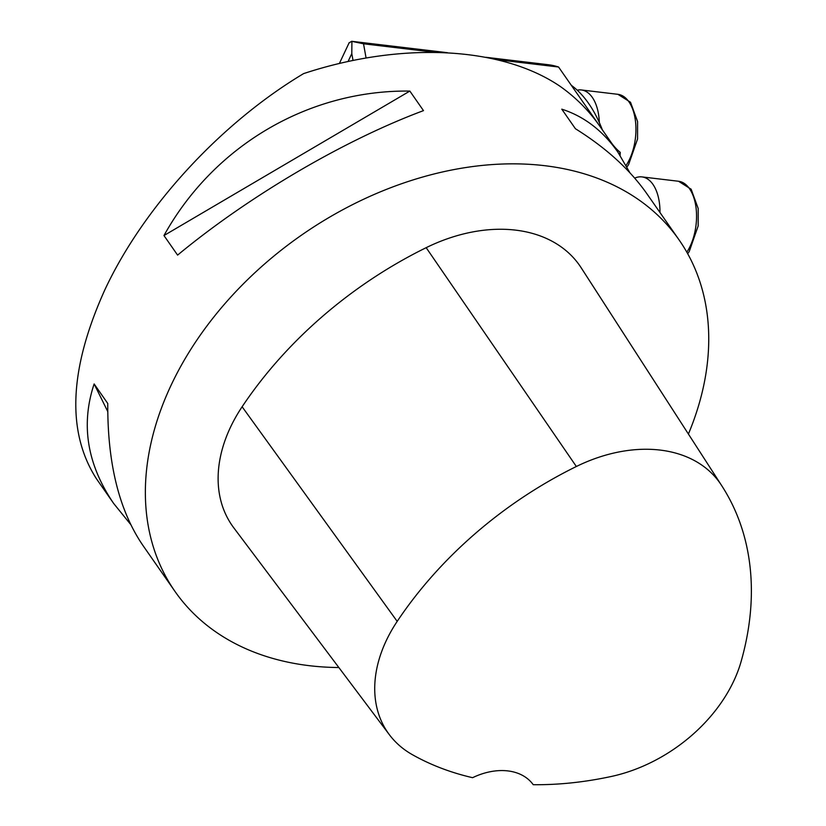 <?xml version="1.0" encoding="UTF-8"?>
<svg xmlns="http://www.w3.org/2000/svg" width="826" height="826" viewBox="0 0 826 826"><rect width="100%" height="100%" fill="white"/><g stroke="black" fill="none" stroke-linecap="round" stroke-linejoin="round"><path stroke-width="1.24" d="M679.117 239.963L646.903 193.769C629.897 169.536 606.067 147.864 575.423 128.732L561.783 109.166C584.116 116.373 602.794 130.663 617.817 152.036L599.583 125.882A307.272 219.912 145.1 0 0 560.121 86.348C501.33 46.308 401.302 41.341 303.586 73.617C220.459 123.353 143.301 207.326 104.747 290.05C69.188 368.912 66.39 431.781 96.363 478.646L113.689 503.499C87.122 464.542 80.597 424.688 94.133 383.945L107.772 403.501C107.421 463.169 119.089 510.406 142.774 545.222L174.988 591.426A307.272 219.912 -34.9 0 1 171.096 385.215A307.272 219.912 -34.9 0 1 422.54 177.074A307.272 219.912 -34.9 0 1 679.117 239.963A307.272 219.912 -34.9 0 1 688.409 434.032M338.846 667.532A307.272 219.912 -34.9 0 1 174.988 591.426M617.817 152.036L629.918 172.779M130.684 524.479L113.689 503.499M409.851 91.077L423.48 110.632C343.853 140.306 249.039 196.02 177.6 255.11L163.971 235.544C213.841 145.552 308.666 89.838 409.851 91.077L163.971 235.544M620.109 155.433L620.233 152.356A97.551 53.091 96.8 0 1 610.951 142.165L558.562 67.02L497.19 59.709M620.233 152.356L619.201 154.059M366.073 57.996L363.533 43.799L434.889 52.296M485.946 57.293L548.206 64.707A175.587 95.568 96.8 0 1 558.562 67.02M363.533 43.799L351.659 41.3L349.047 42.962M348.066 61.516L351.793 53.597L351.917 41.341M351.793 53.597L353.032 60.474M389.407 734.758L233.81 527.855A146.326 104.716 -34.9 0 1 242.121 406.764A351.174 251.331 -34.9 0 1 426.175 247.676A146.326 104.716 -34.9 0 1 580.823 267.242A351.174 251.331 -34.9 0 1 581.607 268.44L721.924 485.998A341.861 244.661 -34.9 0 1 741.077 661.616A137.013 98.057 -34.9 0 1 611.271 776.481A341.861 244.661 -34.9 0 1 533.235 784.7A58.532 41.889 -34.9 0 0 472.596 777.689A341.861 244.661 -34.9 0 1 412.195 754.572A137.013 98.057 -34.9 0 1 389.407 734.758A137.013 98.057 -34.9 0 1 397.192 621.379A341.861 244.661 -34.9 0 1 576.352 466.504A137.013 98.057 -34.9 0 1 721.17 484.831A341.861 244.661 -34.9 0 1 721.924 485.998M94.133 383.945L107.762 411.565M571.293 85.274A156.073 84.954 96.8 0 1 602.34 129.816M634.709 178.127A41.455 22.57 96.8 0 1 641.957 176.909A41.455 22.57 96.8 0 1 659.984 212.53M577.198 90.168A41.455 22.57 96.8 0 1 581.339 89.962A41.455 22.57 96.8 0 1 599.335 122.599M397.192 621.379L242.121 406.764M576.352 466.504L426.175 247.676M721.17 484.831L580.823 267.242M686.829 252.198A41.455 22.57 -83.2 0 0 696.101 208.286A41.455 22.57 -83.2 0 0 678.518 181.255L641.957 176.909M626.108 165.427A41.455 22.57 -83.2 0 0 635.504 121.453A41.455 22.57 -83.2 0 0 617.91 94.319L581.339 89.962M351.659 41.3L447.413 52.699M339.372 63.509L349.222 42.58M687.686 253.727L689.204 251.6L698.166 225.932L698.187 208.493L691.135 189.206L678.518 181.255M626.944 166.955L628.586 164.663L637.548 138.995L637.579 121.556L630.527 102.259L617.91 94.319"/></g></svg>
